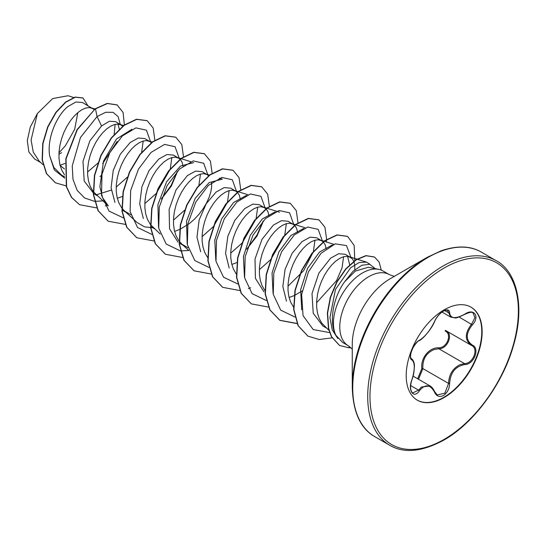 <?xml version="1.0" encoding="UTF-8"?>
<svg xmlns="http://www.w3.org/2000/svg" width="546" height="546" viewBox="0 0 546 546"><rect width="100%" height="100%" fill="white"/><g stroke="black" fill="none" stroke-linecap="round" stroke-linejoin="round"><path stroke-width="0.82" d="M419.369 340.37A0.799 0.662 63.4 0 1 419.075 340.711C417.792 340.486 411.793 348.334 411.322 351.849C409.534 357.534 411.404 358.797 411.425 358.804L411.691 358.94C412.837 359.405 414.748 362.967 414.38 366.844C413.807 375.757 413.104 375.785 411.889 380.139L411.82 380.057C415.076 369.403 415.076 362.667 411.82 359.834C407.493 358.64 413.793 342.417 419.369 340.37C425.17 336.623 430.221 330.344 434.52 321.519C436.493 317.103 439.462 313.602 443.441 311.022C447.338 309.063 449.399 309.657 449.624 312.803C450.423 318.7 455.48 319.151 464.789 314.162C473.948 307.698 480.241 316.66 472.351 324.897C465.608 333.51 465.608 340.247 472.351 345.099C480.248 348.368 473.935 364.585 464.789 364.564C455.473 366.284 450.416 372.57 449.624 383.435C449.399 388.848 447.338 392.867 443.441 395.502C439.462 397.427 436.493 396.314 434.52 392.165C430.214 384.261 425.163 383.811 419.369 390.813C413.779 399.331 407.493 390.349 411.82 380.057M411.78 380.166L411.889 380.139C411.227 381.702 410.79 383.927 410.572 386.807C410.599 389.885 411.302 391.932 412.68 392.949L418.557 390.144L421.437 387.012L430.009 385.933C431.668 386.752 433.224 388.684 434.677 391.728A0.799 0.437 157.4 0 1 434.52 392.165M445.857 330.61C453.651 333.845 447.747 349.071 438.807 348.744L434.043 349.577C426.167 352.969 422.44 359.309 422.857 368.591L418.516 379.272M434.493 391.564A0.799 0.437 157.4 0 1 434.677 391.728L437.285 394.929L444.84 393.168L448.566 383.428C448.928 374.542 452.784 368.277 460.135 364.639L464.516 363.588C473.129 363.67 479.013 348.566 471.56 345.454L471.573 345.461C464.585 340.376 464.585 333.299 471.56 324.201L474.938 317.67L473.007 312.899M417.663 378.781L421.819 368.646C420.502 358.108 429.115 347.44 438.581 347.788C446.997 348.171 452.47 334.05 445.12 330.965A0.799 0.478 -61.9 0 1 445.795 330.583M470.843 307.077A53.699 30.999 -60 0 1 478.842 350.163A53.699 30.999 -60 0 1 443.809 397.317A53.699 30.999 -60 0 1 417.144 400.082M444.171 309.841A53.699 30.999 -60 0 1 471.021 307.18A53.699 30.999 -60 0 1 479.252 350.211A53.699 30.999 -60 0 1 444.171 397.529A53.699 30.999 -60 0 1 417.328 400.191A53.699 30.999 -60 0 1 409.097 357.159A53.699 30.999 -60 0 1 444.171 309.841M352.266 387.23L352.266 344.328A53.528 30.904 120 0 1 390.117 278.767L427.272 257.316A106.074 61.241 120 0 0 427.265 257.316A106.074 61.241 120 0 0 352.266 387.23C352.982 412.053 360.49 428.528 374.795 436.657L389.776 445.297C403.958 453.63 421.983 451.897 443.843 440.103C473.573 423.464 502.736 384.077 513.472 345.543C525.464 305.385 516.325 271.212 496.314 260.763A106.538 61.514 120 0 0 443.045 266.038A106.538 61.514 120 0 0 373.444 359.93A106.538 61.514 120 0 0 389.776 445.297M378.719 269.355L368.338 267.24L355.337 271.082L344.635 281.77C333.135 297.256 328.781 322.229 335.81 335.189A41.046 23.696 -60 0 1 362.455 272.986A41.046 23.696 -60 0 1 378.719 269.355A41.046 23.696 -60 0 1 382.978 270.959L389.332 274.624A41.046 23.696 120 0 0 368.809 276.658A41.046 23.696 120 0 0 341.994 312.831A41.046 23.696 120 0 0 348.287 345.72L352.266 349.16M348.287 345.72L342.622 342.451L335.81 335.189M354.77 269.731L354.757 265.09L353.869 261.418L352.19 258.668L345.338 254.3L338.725 253.706L330.589 258.183L318.884 273.096L312.019 293.577L313.22 313.247L322.802 325.935L326.296 327.948M350.471 257.262L346.84 256.292L343.4 256.791L339.639 258.422L335.722 261.145L331.804 264.892L328.044 269.547L324.604 274.966L321.628 280.978L319.253 287.408L317.574 294.041L316.687 300.675L316.653 307.098L317.492 313.104L319.212 318.509L321.785 323.15L328.972 330.405M59.937 165.288L65.063 163.425M94.185 109.541L82.391 102.491L75.894 102L67.909 106.525C56.627 115.622 46.772 138.479 49.672 155.849L53.822 167.424L61.596 175.123L64.626 176.877M92.82 108.511L89.189 107.542L85.749 108.033L81.989 109.664L78.071 112.394L74.154 116.134L70.393 120.789L66.953 126.208L63.978 132.228L61.602 138.657L59.923 145.291L59.036 151.924L59.002 158.347L59.842 164.353L61.568 169.758L64.517 174.918M122.993 126.256L115.568 121.642L109.336 121.26L101.57 125.962L89.844 140.895L82.992 161.363L84.2 181.033L93.98 193.823L97.277 195.727M121.444 125.041L117.813 124.065L114.38 124.563L110.62 126.194L106.702 128.917L102.778 132.664L99.024 137.319L95.584 142.738L92.608 148.758L90.226 155.18L88.554 161.814L87.667 168.448L87.633 174.87L88.472 180.883L90.192 186.288L93.141 191.448M93.386 191.769L108.333 205.897M117.315 198.307L122.318 196.478M151.44 142.602L144.943 138.609L138.322 138.008L130.201 142.486L120.311 154.218L113.227 170.468L111.097 187.769L114.947 202.416M150.075 141.564L146.444 140.595L143.004 141.093L139.244 142.724L135.326 145.448L131.409 149.195L127.648 153.849L124.208 159.268L121.232 165.281L118.857 171.71L117.178 178.344L116.298 184.978L116.257 191.4L117.097 197.406L118.823 202.819L121.772 207.971M122.017 208.292L124.747 211.179L130.781 214.728M180.071 159.125L173.573 155.132L166.953 154.532L158.825 159.016L149.017 170.645L141.919 186.739L139.701 203.897L143.339 218.509M178.699 158.094L175.075 157.125L171.635 157.623L167.875 159.248L163.957 161.978L160.033 165.725L156.279 170.372L152.839 175.792L149.863 181.811L147.481 188.24L145.809 194.874L144.922 201.508L144.888 207.93L145.727 213.936L147.447 219.342L150.396 224.502M150.641 224.822L160.271 234.057M174.57 231.368L179.573 229.532M208.695 175.655L202.197 171.662L195.57 171.089L187.455 175.546L176.092 189.81L169.117 209.466L169.547 228.801L178.057 242.219M207.33 174.624L203.699 173.655L200.259 174.147L196.505 175.778L192.581 178.508L188.663 182.248L184.903 186.903L181.463 192.322L178.494 198.341L176.112 204.764L174.433 211.404L173.553 218.031L173.512 224.454L174.358 230.467L176.078 235.872L178.644 240.506L182.002 244.239L188.036 247.788M237.326 192.185L230.828 188.193L224.208 187.592L216.08 192.069L206.238 203.726L199.16 219.867L196.97 237.094L200.689 251.74M235.954 191.155L232.33 190.179L228.89 190.677L225.129 192.308L221.212 195.031L217.288 198.778L213.534 203.433L210.094 208.852L207.118 214.865L204.736 221.294L203.064 227.928L202.177 234.562L202.143 240.984L202.982 246.99L204.702 252.402L207.651 257.555M231.825 264.421L236.827 262.592M265.95 208.715L259.452 204.716L252.839 204.115L244.71 208.599L234.916 220.202L227.825 236.247L225.58 253.371L229.163 267.99M264.585 207.678L260.954 206.709L257.514 207.207L253.76 208.838L249.836 211.561L245.918 215.308L242.158 219.956L238.718 225.375L235.749 231.395L233.367 237.824L231.688 244.458L230.808 251.092L230.767 257.514L231.613 263.52L233.333 268.925L236.281 274.085M294.581 225.239L288.083 221.246L281.456 220.68L273.334 225.129L261.971 239.394L255.002 259.057L255.432 278.392L263.95 291.817M293.216 224.208L289.585 223.239L286.145 223.73L282.384 225.361L278.467 228.091L274.542 231.832L270.789 236.486L267.349 241.905L264.373 247.925L261.991 254.354L260.319 260.988L259.432 267.622L259.398 274.037L260.237 280.05L261.957 285.456L264.906 290.615M289.08 297.474L294.082 295.645M323.205 241.769L316.714 237.776L310.094 237.176L301.965 241.653L292.158 253.255L285.08 269.328L282.842 286.493L286.473 301.139M321.84 240.738L318.209 239.762L314.769 240.26L311.015 241.892L307.091 244.615L303.173 248.362L299.413 253.016L295.98 258.435L293.004 264.455L290.622 270.877L288.95 277.511L288.063 284.145L288.022 290.568L288.868 296.574L290.588 301.986L293.536 307.139M102.682 163.561L117.219 141.489M119.376 129.347L117.936 124.072M99.945 176.522L101.781 175.273M161.398 198.997L171.308 186.145L176.959 172.795M183.006 166.107L182.105 162.251L180.248 159.309M179.846 229.409L189.312 223.635L194.437 219.192L199.099 214.148L203.16 208.688L206.518 203.03L209.091 197.365L210.811 191.919L211.65 186.882L211.636 182.637M240.26 199.16L239.36 195.311L237.503 192.363M246.594 249.256L256.954 236.138L262.844 222.379M268.891 215.69L267.984 211.834L266.134 208.893M297.522 232.221L296.615 228.365L294.765 225.423M294.355 295.522L302.177 290.97M326.146 248.744L325.239 244.895L323.389 241.953M349.74 265.049L347.577 256.34M58.982 152.784L65.445 145.673L74.666 129.306L77.853 112.572M40.711 162.531L34.685 159.05L28.87 152.006L27.3 140.622L30.296 126.993L37.374 113.554L52.696 98.567L68.038 95.741M37.374 113.554L31.095 140.008L33.258 152.095L39.148 161.097L42.977 164.619M64.544 169.048L60.101 165.424M101.57 125.962L97.058 116.571L105.733 112.258L113.056 112.34L118.107 116.585L120.25 124.351M116.687 142.158L102.723 163.438M64.742 178.146L54.361 170.011L49.672 155.849M94.478 201.317L84.569 197.959L77.184 190.383L72.98 179.306L72.243 165.868L80.474 137.476L97.058 116.571L95.489 108.879L107.425 103.542L117.137 104.928L123.096 112.496L124.358 124.918M66.127 185.886L55.467 182.821L46.615 173.676L42.376 159.896L42.984 143.53L47.932 126.959L56.067 112.531L65.8 102.198L75.355 97.215L83.019 98.014L87.81 105.617M95.25 108.736L77.006 129.702L65.813 158.777L66.353 186.698L71.424 197.338L79.586 204.702L71.662 197.475L66.592 186.834L66.052 158.92L77.245 129.839L95.25 108.736L107.187 103.406L117.021 104.859M55.344 182.753L46.376 173.539L42.138 159.76L42.752 143.393L47.693 126.822L55.828 112.394L65.561 102.061L75.116 97.079L82.903 97.946M61.562 152.668L58.927 154.293M115.124 124.365L114.162 134.364M98.089 162.974L87.537 172.045M337.79 338.52L332.268 329.873L329.927 317.676L335.449 289.462L350.703 267.683L359.179 262.524L366.455 262.107L369.99 264.346M301.699 309.835L300.655 289.66L307.528 268.42L319.512 252.061L332.323 244.956M343.605 256.729L342.035 267.929L336.589 280.583L316.584 302.764M273.068 293.291L272.045 273.055L278.904 251.89L290.895 235.51L303.678 228.433M314.974 240.199L313.404 251.426M313.199 252.095L303.672 270.673L287.954 286.234M244.444 276.774L243.414 256.559L250.28 235.353L262.251 219.001L275.061 211.903M286.35 223.676L284.773 234.896M284.575 235.572L270.912 259.302M270.393 259.876L259.33 269.71M215.813 260.251L214.776 240.069L221.649 218.823L233.613 202.484L246.423 195.379M257.719 207.146L256.142 218.373M255.944 219.048L242.281 242.779M241.769 243.352L230.699 253.18M187.182 243.7L186.534 221.226L195.243 198.287L209.173 182.569L222.304 179.143L219.328 178.208M229.095 190.615L227.518 201.836M227.32 202.511L213.657 226.249M213.138 226.822L202.075 236.65M158.558 227.191L157.91 204.668L166.605 181.763L180.555 166.025L193.673 162.619M200.471 174.092L198.894 185.312M184.514 210.292L173.444 220.127M153.528 227.859L144.458 226.815L136.964 222.42L124.324 210.797M171.84 157.562L170.263 168.782M170.059 169.458L156.395 193.188M155.883 193.769L144.813 203.597M108.333 205.89L102.6 197.679L99.87 186.705L103.528 161.063L116.482 139.025L131.914 129.266M143.209 141.032L141.639 152.252M127.259 177.238L116.189 187.066M111.268 190.11L96.294 194.806M94.69 201.338L102.907 200.901M150.641 141.933L146.424 130.18L135.913 127.873L122.365 135.934L109.801 152.668L101.993 174.167L101.508 195.325L109.057 211.111L123.314 217.868M161.486 198.71L171.171 185.34L177.3 171.348M179.272 158.463L175.061 146.717L164.578 144.39L151.058 152.402L138.5 169.069L130.658 190.52L130.105 211.671L137.565 227.505L151.733 234.37M207.896 174.993L203.692 163.247L193.209 160.92L179.689 168.932L167.124 185.599L159.282 207.05L158.729 228.194L166.189 244.035L180.357 250.901M180.569 250.921L188.855 250.471M236.527 191.516L232.316 179.777L221.84 177.443L208.313 185.463L195.755 202.129L187.913 223.573L187.36 244.724L194.82 260.565L208.988 267.431M247.372 248.293L257.057 234.916L263.186 220.925M265.151 208.046L260.933 196.294L250.423 193.98L236.875 202.047L224.31 218.782L216.503 240.281L216.018 261.432L223.567 277.218L237.824 283.975M293.782 224.577L289.571 212.831L279.095 210.503L265.568 218.516L253.01 235.183L245.168 256.634L244.615 277.777L252.075 293.618L266.243 300.484M322.413 241.1L318.202 229.361L307.719 227.034L294.198 235.046L281.634 251.713L273.799 273.164L273.246 294.308L280.699 310.148L294.874 317.014M351.037 257.63L346.485 245.577L335.244 243.85L321.055 253.31L308.476 271.744L301.631 294.471L303.05 315.636L313.179 329.552L329.668 332.603M375.252 268.646L369.785 264.298L361.882 265.233L352.975 271.348L344.635 281.77M79.586 204.702L96.662 207.903M105.241 205.938L107.487 205.112M154.852 140.172L153.173 128.051L147.174 120.7L136.746 119.362L124.119 125.403L111.493 138.07L101.058 155.583L94.683 175.443L93.605 194.779L98.26 210.797L108.21 221.232L125.464 224.413M183.483 156.702L181.804 144.574L175.798 137.23L165.37 135.886L152.744 141.933L140.117 154.6L129.682 172.12L123.307 191.974L122.229 211.309L126.89 227.334L136.848 237.763L153.924 240.957M212.107 173.232L210.428 161.104L204.422 153.754L193.994 152.416L181.368 158.463L168.741 171.13L158.313 188.65L151.938 208.504L150.86 227.839L155.514 243.857L165.472 254.286L182.548 257.487M240.738 189.755L239.059 177.634L233.053 170.284L222.625 168.946L209.998 174.986L197.372 187.653L186.944 205.173L180.562 225.027L179.484 244.362L184.145 260.387L194.096 270.816L211.179 274.017M269.362 206.286L267.683 194.164L261.684 186.814L251.256 185.469L238.629 191.516L226.003 204.184L215.568 221.696L209.193 241.557L208.115 260.886L212.769 276.911L222.727 287.346L239.803 290.547M248.382 288.581L250.628 287.756M297.993 222.816L296.314 210.688L290.308 203.337L279.88 202L267.253 208.046L254.627 220.714L244.192 238.233L237.817 258.087L236.746 277.423L241.4 293.448L251.358 303.876L268.434 307.07M326.412 241.994L326.604 239.646M326.624 239.339L324.938 227.218L318.939 219.867L308.504 218.53L295.877 224.577L283.251 237.244L272.823 254.757L266.448 274.618L265.37 293.953L270.024 309.971L279.982 320.4L297.058 323.601M354.784 260.538L354.149 245.413L347.563 236.398L337.23 235.039L324.713 240.95L312.162 253.405L301.726 270.686L295.229 290.356L293.919 309.623L298.252 325.75L308.026 336.179L319.233 339.503L332.077 337.865M381.299 270.134L379.142 262.06L374.508 257.064L366.175 255.74L356.163 259.896L345.946 269.041L336.978 282.064L330.548 297.393L327.593 313.213L328.699 328.542L331.661 336.807L339.578 345.475L348.751 347.761A40.889 23.608 -60 0 0 350.839 347.597M147.051 120.632L136.507 119.219L123.881 125.266L111.254 137.933L100.819 155.446L94.444 175.307L93.366 194.635L98.021 210.66L108.094 221.164M175.682 137.162L165.131 135.749L152.505 141.796L139.878 154.463L129.443 171.983L123.068 191.837L121.99 211.172L126.652 227.197L136.725 237.694M204.306 153.685L193.755 152.279L181.129 158.326L168.502 170.994L158.074 188.513L151.699 208.367L150.621 227.702L155.276 243.721L165.356 254.218M232.937 170.215L222.386 168.81L209.76 174.85L197.133 187.517L186.705 205.03L180.323 224.891L179.245 244.226L183.906 260.244L193.98 270.748M261.561 186.746L251.017 185.333L238.39 191.38L225.764 204.04L215.329 221.56L208.954 241.414L207.876 260.749L212.53 276.774L222.604 287.271M290.192 203.269L279.641 201.863L267.014 207.91L254.388 220.577L243.96 238.097L237.578 257.951L236.507 277.286L241.161 293.311L251.235 303.808M318.816 219.799L308.265 218.393L295.639 224.44L283.012 237.107L272.584 254.62L266.209 274.481L265.131 293.809L269.785 309.835L279.743 320.263L296.99 323.444M347.447 236.329L336.991 234.903L324.474 240.813L311.923 253.269L301.488 270.55L294.99 290.219L293.68 309.486L298.014 325.607L307.903 336.111M374.385 256.995L365.936 255.596L355.924 259.76L345.707 268.905L336.739 281.927L330.31 297.256L327.354 313.076L328.46 328.405L331.422 336.67L339.455 345.4M464.789 314.162L464.776 314.346C458.708 317.281 455.473 318.461 455.084 317.895L450.75 317.096L447.508 310.401C448.15 309.882 444.355 310.06 441.864 312.175C438.759 314.605 436.37 317.67 434.677 321.369A0.799 0.437 22.8 0 0 434.677 321.157M421.819 368.646L422.857 368.591L448.566 383.428L449.624 383.435M438.581 347.788A0.799 0.403 -91.4 0 0 438.807 348.744L464.516 363.588A0.799 0.45 86 0 1 464.789 364.564M419.075 340.711L419.075 340.711C421.997 339.974 431.647 329.17 434.677 321.369A0.799 0.437 22.8 0 1 434.52 321.519M411.35 358.756L411.52 358.852A0.799 0.744 115.6 0 1 411.82 359.834M410.647 385.572L418.557 390.144A0.799 0.409 35.2 0 1 419.369 390.813M449.624 312.803A0.799 0.648 -179.5 0 1 448.566 312.776L444.71 310.551M473.027 312.906L473.027 312.906C472.153 311.739 469.403 312.216 464.776 314.346L464.598 314.278M472.351 324.897L459.131 317.028M472.351 345.099A0.799 0.526 117.9 0 1 471.56 345.454L471.758 345.563M444.171 267.997A104.941 60.592 120 0 0 369.97 396.526A104.941 60.592 120 0 0 444.171 439.373A104.941 60.592 120 0 0 518.379 310.845A104.941 60.592 120 0 0 444.171 267.997M390.117 278.767L427.265 257.316L441.093 250.812C457.173 245.338 470.591 245.775 481.34 252.115A106.538 61.514 120 0 0 428.071 257.398A106.538 61.514 120 0 0 358.469 351.283A106.538 61.514 120 0 0 374.795 436.657M349.515 346.519L348.751 347.761M413.104 376.146L429.941 385.865M394.301 276.351L389.332 274.624M122.611 210.353L127.737 213.309M151.235 226.877L154.532 228.781M179.866 243.407L184.992 246.369M73.649 97.495L68.038 95.734M366.455 262.1L357.248 259.214M356.941 259.118L349.058 256.647M333.838 244.321L324.228 241.312M323.928 241.216L320.427 240.117M305.214 227.791L295.598 224.781M295.304 224.686L291.803 223.587M279.559 212.196L266.974 208.251M266.673 208.162L263.172 207.064M247.959 194.738L238.343 191.728M238.049 191.632L234.548 190.534M188.896 250.587L181.579 243.857M209.418 175.102L205.917 174.003M190.704 161.684L181.088 158.668M180.794 158.572L177.293 157.48M152.163 142.049L148.662 140.95M123.833 125.614L120.038 124.42M94.908 108.988L91.407 107.896M481.34 252.115L496.314 260.763M411.309 358.722L411.704 358.947M442.007 312.073L450.743 317.11M445.475 330.398L471.218 345.263"/></g></svg>
